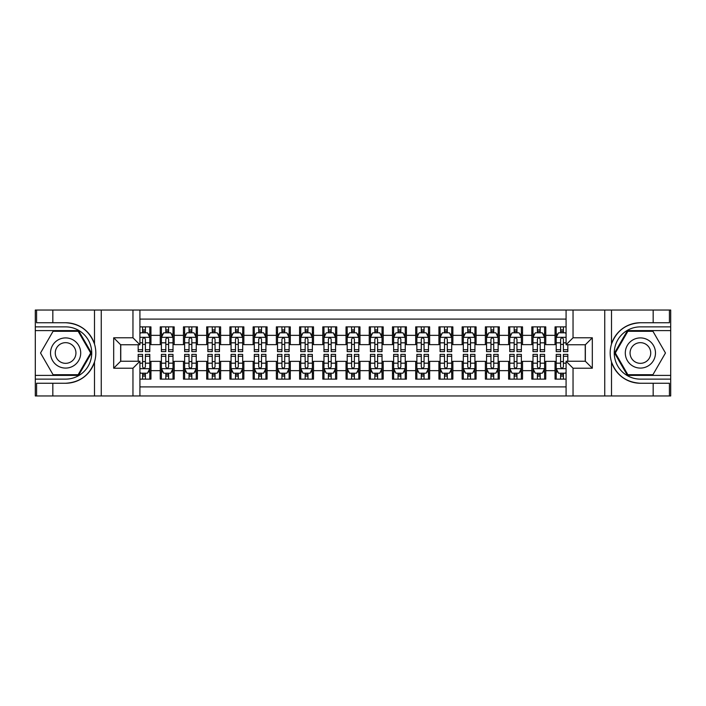 <?xml version="1.0" encoding="UTF-8"?>
<svg xmlns="http://www.w3.org/2000/svg" width="706" height="706" viewBox="0 0 706 706"><rect width="100%" height="100%" fill="white"/><g stroke="black" fill="none" stroke-linecap="round" stroke-linejoin="round"><path stroke-width="1.06" d="M139.92 395.96L566.08 395.96L566.08 361.243L585.353 361.243L585.353 344.757L566.08 344.757L566.08 310.04L139.92 310.04L139.92 344.757L120.647 344.757L120.647 361.243L139.92 361.243L139.92 395.96L52.835 395.96L52.835 383.252L65.605 383.252C79.822 382.387 89.45 375.301 94.489 361.984C96.263 356 96.263 350.008 94.489 344.016C89.45 330.699 79.822 323.613 65.605 322.748L52.835 322.748L52.835 310.04L35.3 310.04L35.3 375.407L78.542 375.407L91.489 353L78.542 330.593L35.3 330.593M566.08 326.869L555.048 326.869L555.048 335.35L545.756 335.35L545.756 344.643L555.048 344.643L555.048 335.35M545.756 335.35L545.756 326.869L531.821 326.869L531.821 335.35L522.537 335.35L522.537 344.643L531.821 344.643L531.821 335.35M522.537 335.35L522.537 326.869L508.602 326.869L508.602 335.35L499.31 335.35L499.31 344.643L508.602 344.643L508.602 335.35M499.31 335.35L499.31 326.869L485.375 326.869L485.375 335.35L476.082 335.35L476.082 344.643L485.375 344.643L485.375 335.35M476.082 335.35L476.082 326.869L462.148 326.869L462.148 335.35L452.864 335.35L452.864 344.643L462.148 344.643L462.148 335.35M452.864 335.35L452.864 326.869L438.929 326.869L438.929 335.35L429.636 335.35L429.636 344.643L438.929 344.643L438.929 335.35M429.636 335.35L429.636 326.869L415.702 326.869L415.702 335.35L406.418 335.35L406.418 344.643L415.702 344.643L415.702 335.35M406.418 335.35L406.418 326.869L392.483 326.869L392.483 335.35L383.19 335.35L383.19 344.643L392.483 344.643L392.483 335.35M383.19 335.35L383.19 326.869L369.256 326.869L369.256 335.35L359.963 335.35L359.963 344.643L369.256 344.643L369.256 335.35M359.963 335.35L359.963 326.869L346.037 326.869L346.037 335.35L336.744 335.35L336.744 344.643L346.037 344.643L346.037 335.35M336.744 335.35L336.744 326.869L322.81 326.869L322.81 335.35L313.517 335.35L313.517 344.643L322.81 344.643L322.81 335.35M313.517 335.35L313.517 326.869L299.582 326.869L299.582 335.35L290.298 335.35L290.298 344.643L299.582 344.643L299.582 335.35M290.298 335.35L290.298 326.869L276.364 326.869L276.364 335.35L267.071 335.35L267.071 344.643L276.364 344.643L276.364 335.35M267.071 335.35L267.071 326.869L253.136 326.869L253.136 335.35L243.852 335.35L243.852 344.643L253.136 344.643L253.136 335.35M243.852 335.35L243.852 326.869L229.918 326.869L229.918 335.35L220.625 335.35L220.625 344.643L229.918 344.643L229.918 335.35M220.625 335.35L220.625 326.869L206.69 326.869L206.69 335.35L197.398 335.35L197.398 344.643L206.69 344.643L206.69 335.35M197.398 335.35L197.398 326.869L183.463 326.869L183.463 335.35L174.179 335.35L174.179 344.643L183.463 344.643L183.463 335.35M174.179 335.35L174.179 326.869L160.244 326.869L160.244 344.643L150.952 344.643L150.952 326.869L139.92 326.869M139.92 379.131L150.952 379.131L150.952 361.357L160.244 361.357L160.244 379.131L174.179 379.131L174.179 361.357L183.463 361.357L183.463 370.65L174.179 370.65M183.463 370.65L183.463 379.131L197.398 379.131L197.398 361.357L206.69 361.357L206.69 370.65L197.398 370.65M206.69 370.65L206.69 379.131L220.625 379.131L220.625 361.357L229.918 361.357L229.918 370.65L220.625 370.65M229.918 370.65L229.918 379.131L243.852 379.131L243.852 361.357L253.136 361.357L253.136 370.65L243.852 370.65M253.136 370.65L253.136 379.131L267.071 379.131L267.071 361.357L276.364 361.357L276.364 370.65L267.071 370.65M276.364 370.65L276.364 379.131L290.298 379.131L290.298 361.357L299.582 361.357L299.582 370.65L290.298 370.65M299.582 370.65L299.582 379.131L313.517 379.131L313.517 361.357L322.81 361.357L322.81 370.65L313.517 370.65M322.81 370.65L322.81 379.131L336.744 379.131L336.744 361.357L346.037 361.357L346.037 370.65L336.744 370.65M346.037 370.65L346.037 379.131L359.963 379.131L359.963 361.357L369.256 361.357L369.256 370.65L359.963 370.65M369.256 370.65L369.256 379.131L383.19 379.131L383.19 361.357L392.483 361.357L392.483 370.65L383.19 370.65M392.483 370.65L392.483 379.131L406.418 379.131L406.418 361.357L415.702 361.357L415.702 370.65L406.418 370.65M415.702 370.65L415.702 379.131L429.636 379.131L429.636 361.357L438.929 361.357L438.929 370.65L429.636 370.65M438.929 370.65L438.929 379.131L452.864 379.131L452.864 361.357L462.148 361.357L462.148 370.65L452.864 370.65M462.148 370.65L462.148 379.131L476.082 379.131L476.082 361.357L485.375 361.357L485.375 370.65L476.082 370.65M485.375 370.65L485.375 379.131L499.31 379.131L499.31 361.357L508.602 361.357L508.602 370.65L499.31 370.65M508.602 370.65L508.602 379.131L522.537 379.131L522.537 361.357L531.821 361.357L531.821 370.65L522.537 370.65M531.821 370.65L531.821 379.131L545.756 379.131L545.756 361.357L555.048 361.357L555.048 370.65L545.756 370.65M566.08 319.094L139.92 319.094M139.92 386.906L566.08 386.906M555.048 370.65L555.048 379.131L566.08 379.131M120.761 344.757L120.761 361.243M585.239 361.243L585.239 344.757M142.594 332.676L145.383 332.676M149.796 332.676L150.952 332.676M142.594 344.404L145.383 344.404M149.796 344.404L150.952 344.404M142.594 361.596L145.383 361.596M149.796 361.596L150.952 361.596M142.594 373.324L145.383 373.324M149.796 373.324L150.952 373.324M160.244 344.404L161.4 344.404M165.813 344.404L168.602 344.404M173.014 344.404L174.179 344.404M160.244 332.676L161.4 332.676M165.813 332.676L168.602 332.676M173.014 332.676L174.179 332.676M160.244 361.596L161.4 361.596M165.813 361.596L168.602 361.596M173.014 361.596L174.179 361.596M160.244 373.324L161.4 373.324M165.813 373.324L168.602 373.324M173.014 373.324L174.179 373.324M183.463 361.596L184.628 361.596M189.04 361.596L191.829 361.596M196.242 361.596L197.398 361.596M183.463 373.324L184.628 373.324M189.04 373.324L191.829 373.324M196.242 373.324L197.398 373.324M183.463 332.676L184.628 332.676M189.04 332.676L191.829 332.676M196.242 332.676L197.398 332.676M183.463 344.404L184.628 344.404M189.04 344.404L191.829 344.404M196.242 344.404L197.398 344.404M206.69 361.596L207.855 361.596M212.268 361.596L215.048 361.596M219.46 361.596L220.625 361.596M206.69 373.324L207.855 373.324M212.268 373.324L215.048 373.324M219.46 373.324L220.625 373.324M206.69 332.676L207.855 332.676M212.268 332.676L215.048 332.676M219.46 332.676L220.625 332.676M206.69 344.404L207.855 344.404M212.268 344.404L215.048 344.404M219.46 344.404L220.625 344.404M229.918 361.596L231.074 361.596M235.486 361.596L238.275 361.596M242.688 361.596L243.852 361.596M229.918 373.324L231.074 373.324M235.486 373.324L238.275 373.324M242.688 373.324L243.852 373.324M229.918 332.676L231.074 332.676M235.486 332.676L238.275 332.676M242.688 332.676L243.852 332.676M229.918 344.404L231.074 344.404M235.486 344.404L238.275 344.404M242.688 344.404L243.852 344.404M253.136 361.596L254.301 361.596M258.714 361.596L261.502 361.596M265.915 361.596L267.071 361.596M253.136 373.324L254.301 373.324M258.714 373.324L261.502 373.324M265.915 373.324L267.071 373.324M253.136 332.676L254.301 332.676M258.714 332.676L261.502 332.676M265.915 332.676L267.071 332.676M253.136 344.404L254.301 344.404M258.714 344.404L261.502 344.404M265.915 344.404L267.071 344.404M276.364 361.596L277.52 361.596M281.932 361.596L284.721 361.596M289.133 361.596L290.298 361.596M276.364 373.324L277.52 373.324M281.932 373.324L284.721 373.324M289.133 373.324L290.298 373.324M276.364 332.676L277.52 332.676M281.932 332.676L284.721 332.676M289.133 332.676L290.298 332.676M276.364 344.404L277.52 344.404M281.932 344.404L284.721 344.404M289.133 344.404L290.298 344.404M299.582 361.596L300.747 361.596M305.16 361.596L307.948 361.596M312.361 361.596L313.517 361.596M299.582 373.324L300.747 373.324M305.16 373.324L307.948 373.324M312.361 373.324L313.517 373.324M299.582 332.676L300.747 332.676M305.16 332.676L307.948 332.676M312.361 332.676L313.517 332.676M299.582 344.404L300.747 344.404M305.16 344.404L307.948 344.404M312.361 344.404L313.517 344.404M322.81 361.596L323.975 361.596M328.387 361.596L331.167 361.596M335.579 361.596L336.744 361.596M322.81 373.324L323.975 373.324M328.387 373.324L331.167 373.324M335.579 373.324L336.744 373.324M322.81 332.676L323.975 332.676M328.387 332.676L331.167 332.676M335.579 332.676L336.744 332.676M322.81 344.404L323.975 344.404M328.387 344.404L331.167 344.404M335.579 344.404L336.744 344.404M346.037 361.596L347.193 361.596M351.606 361.596L354.394 361.596M358.807 361.596L359.963 361.596M346.037 373.324L347.193 373.324M351.606 373.324L354.394 373.324M358.807 373.324L359.963 373.324M346.037 332.676L347.193 332.676M351.606 332.676L354.394 332.676M358.807 332.676L359.963 332.676M346.037 344.404L347.193 344.404M351.606 344.404L354.394 344.404M358.807 344.404L359.963 344.404M369.256 361.596L370.421 361.596M374.833 361.596L377.613 361.596M382.025 361.596L383.19 361.596M369.256 373.324L370.421 373.324M374.833 373.324L377.613 373.324M382.025 373.324L383.19 373.324M369.256 332.676L370.421 332.676M374.833 332.676L377.613 332.676M382.025 332.676L383.19 332.676M369.256 344.404L370.421 344.404M374.833 344.404L377.613 344.404M382.025 344.404L383.19 344.404M392.483 361.596L393.639 361.596M398.052 361.596L400.84 361.596M405.253 361.596L406.418 361.596M392.483 373.324L393.639 373.324M398.052 373.324L400.84 373.324M405.253 373.324L406.418 373.324M392.483 332.676L393.639 332.676M398.052 332.676L400.84 332.676M405.253 332.676L406.418 332.676M392.483 344.404L393.639 344.404M398.052 344.404L400.84 344.404M405.253 344.404L406.418 344.404M415.702 361.596L416.867 361.596M421.279 361.596L424.068 361.596M428.48 361.596L429.636 361.596M415.702 373.324L416.867 373.324M421.279 373.324L424.068 373.324M428.48 373.324L429.636 373.324M415.702 332.676L416.867 332.676M421.279 332.676L424.068 332.676M428.48 332.676L429.636 332.676M415.702 344.404L416.867 344.404M421.279 344.404L424.068 344.404M428.48 344.404L429.636 344.404M438.929 361.596L440.085 361.596M444.498 361.596L447.286 361.596M451.699 361.596L452.864 361.596M438.929 373.324L440.085 373.324M444.498 373.324L447.286 373.324M451.699 373.324L452.864 373.324M438.929 332.676L440.085 332.676M444.498 332.676L447.286 332.676M451.699 332.676L452.864 332.676M438.929 344.404L440.085 344.404M444.498 344.404L447.286 344.404M451.699 344.404L452.864 344.404M462.148 361.596L463.312 361.596M467.725 361.596L470.514 361.596M474.926 361.596L476.082 361.596M462.148 373.324L463.312 373.324M467.725 373.324L470.514 373.324M474.926 373.324L476.082 373.324M462.148 332.676L463.312 332.676M467.725 332.676L470.514 332.676M474.926 332.676L476.082 332.676M462.148 344.404L463.312 344.404M467.725 344.404L470.514 344.404M474.926 344.404L476.082 344.404M485.375 361.596L486.54 361.596M490.952 361.596L493.732 361.596M498.145 361.596L499.31 361.596M485.375 373.324L486.54 373.324M490.952 373.324L493.732 373.324M498.145 373.324L499.31 373.324M485.375 332.676L486.54 332.676M490.952 332.676L493.732 332.676M498.145 332.676L499.31 332.676M485.375 344.404L486.54 344.404M490.952 344.404L493.732 344.404M498.145 344.404L499.31 344.404M508.602 361.596L509.758 361.596M514.171 361.596L516.96 361.596M521.372 361.596L522.537 361.596M508.602 373.324L509.758 373.324M514.171 373.324L516.96 373.324M521.372 373.324L522.537 373.324M508.602 332.676L509.758 332.676M514.171 332.676L516.96 332.676M521.372 332.676L522.537 332.676M508.602 344.404L509.758 344.404M514.171 344.404L516.96 344.404M521.372 344.404L522.537 344.404M531.821 361.596L532.986 361.596M537.398 361.596L540.187 361.596M544.6 361.596L545.756 361.596M531.821 373.324L532.986 373.324M537.398 373.324L540.187 373.324M544.6 373.324L545.756 373.324M531.821 332.676L532.986 332.676M537.398 332.676L540.187 332.676M544.6 332.676L545.756 332.676M531.821 344.404L532.986 344.404M537.398 344.404L540.187 344.404M544.6 344.404L545.756 344.404M555.048 361.596L556.204 361.596M560.617 361.596L563.406 361.596M555.048 373.324L556.204 373.324M560.617 373.324L563.406 373.324M555.048 332.676L556.204 332.676M560.617 332.676L563.406 332.676M555.048 344.404L556.204 344.404M560.617 344.404L563.406 344.404M145.383 329.896L142.594 329.896M138.182 349.717L138.182 351.606L142.594 351.606L142.594 349.717L138.182 349.717L138.182 344.757M148.11 334.07L149.796 334.07L149.796 351.606L145.383 351.606L145.383 339.18C144.456 337.389 143.521 337.389 142.594 339.18L142.594 349.717M149.796 334.07L149.796 326.869M149.796 337.442L147.475 332.8L140.503 332.8L139.92 333.956M142.594 332.8L142.594 326.869M145.383 326.869L145.383 332.8M142.594 376.104L145.383 376.104M139.92 372.044L140.503 373.2L147.475 373.2L149.796 368.558L149.796 354.394L145.383 354.394L145.383 356.283L149.796 356.283M149.796 368.558L149.796 379.131M138.182 361.243L138.182 354.394L142.594 354.394L142.594 366.82C143.521 368.611 144.448 368.611 145.383 366.82L145.383 356.283M145.383 373.2L145.383 379.131M142.594 379.131L142.594 373.2M73.15 339.93A15.1 15.1 0 0 0 52.535 345.455A15.1 15.1 0 0 0 58.06 366.07A15.1 15.1 0 0 0 78.684 360.545A15.1 15.1 0 0 0 73.15 339.93M70.776 344.051A10.334 10.334 0 0 0 56.657 347.829A10.334 10.334 0 0 0 60.442 361.949A10.334 10.334 0 0 0 74.554 358.171A10.334 10.334 0 0 0 70.776 344.051M78.145 374.718L53.074 374.718L40.533 353L53.074 331.282L78.145 331.282L90.677 353L78.145 374.718M647.94 339.93A15.1 15.1 0 0 0 627.316 345.455A15.1 15.1 0 0 0 632.85 366.07A15.1 15.1 0 0 0 653.465 360.545A15.1 15.1 0 0 0 647.94 339.93M645.558 344.051A10.334 10.334 0 0 0 631.446 347.829A10.334 10.334 0 0 0 635.223 361.949A10.334 10.334 0 0 0 649.343 358.171A10.334 10.334 0 0 0 645.558 344.051M652.926 374.718L627.855 374.718L615.323 353L627.855 331.282L652.926 331.282L665.467 353L652.926 374.718M132.957 395.96L132.957 368.214L113.684 368.214L113.684 337.786L132.957 337.786L132.957 310.04L101.258 310.04L101.258 395.96M65.605 322.748A30.252 30.252 0 0 1 94.489 344.016L94.489 310.04L52.835 310.04M52.835 395.96L35.3 395.96L35.3 375.407M35.3 379.131L65.605 379.131A26.131 26.131 0 0 0 91.736 353A26.131 26.131 0 0 0 65.605 326.869L35.3 326.869M65.605 383.252A30.252 30.252 0 0 0 94.489 361.984L94.489 395.96M94.489 310.04L101.258 310.04M132.957 310.04L139.92 310.04M52.835 383.252L36.58 383.252L36.58 395.96M52.835 322.748L36.58 322.748L36.58 310.04M132.957 368.214L139.92 361.243M113.684 368.214L120.647 361.243M113.684 337.786L120.647 344.757M132.957 337.786L139.92 344.757M566.08 310.04L653.165 310.04L653.165 322.748L640.395 322.748C626.178 323.613 616.55 330.699 611.511 344.016C609.737 350 609.737 355.992 611.511 361.984C616.55 375.301 626.178 382.387 640.395 383.252L653.165 383.252L653.165 395.96L670.7 395.96L670.7 330.593L627.457 330.593L614.511 353L627.457 375.407L670.7 375.407M573.043 310.04L573.043 337.786L592.316 337.786L592.316 368.214L573.043 368.214L573.043 395.96L604.742 395.96L604.742 310.04M640.395 383.252A30.252 30.252 0 0 1 611.511 361.984L611.511 395.96L653.165 395.96M653.165 310.04L670.7 310.04L670.7 330.593M670.7 326.869L640.395 326.869A26.131 26.131 0 0 0 614.264 353A26.131 26.131 0 0 0 640.395 379.131L670.7 379.131M640.395 322.748A30.252 30.252 0 0 0 611.511 344.016L611.511 310.04M611.511 395.96L604.742 395.96M573.043 395.96L566.08 395.96M653.165 322.748L669.42 322.748L669.42 310.04M653.165 383.252L669.42 383.252L669.42 395.96M573.043 337.786L566.08 344.757M592.316 337.786L585.353 344.757M592.316 368.214L585.353 361.243M573.043 368.214L566.08 361.243M168.602 329.896L165.813 329.896M173.014 349.717L168.602 349.717L168.602 351.606L173.014 351.606L173.014 337.442L170.693 332.8L163.73 332.8L161.4 337.442L161.4 351.606L165.813 351.606L165.813 349.717L161.4 349.717M161.4 337.442L161.4 326.869M173.014 337.442L173.014 326.869M165.813 332.8L165.813 326.869M168.602 326.869L168.602 332.8M168.602 349.717L168.602 339.18C167.675 337.389 166.748 337.389 165.813 339.18L165.813 349.717M191.829 329.896L189.04 329.896M196.242 349.717L191.829 349.717L191.829 351.606L196.242 351.606L196.242 337.442L193.921 332.8L186.949 332.8L184.628 337.442L184.628 351.606L189.04 351.606L189.04 349.717L184.628 349.717M184.628 337.442L184.628 326.869M196.242 337.442L196.242 326.869M189.04 332.8L189.04 326.869M191.829 326.869L191.829 332.8M191.829 349.717L191.829 339.18C190.902 337.389 189.967 337.389 189.04 339.18L189.04 349.717M215.048 329.896L212.268 329.896M219.46 349.717L215.048 349.717L215.048 351.606L219.46 351.606L219.46 337.442L217.139 332.8L210.176 332.8L207.855 337.442L207.855 351.606L212.268 351.606L212.268 349.717L207.855 349.717M207.855 337.442L207.855 326.869M219.46 337.442L219.46 326.869M212.268 332.8L212.268 326.869M215.048 326.869L215.048 332.8M215.048 349.717L215.048 339.18C214.121 337.389 213.194 337.389 212.268 339.18L212.268 349.717M238.275 329.896L235.486 329.896M242.688 349.717L238.275 349.717L238.275 351.606L242.688 351.606L242.688 337.442L240.367 332.8L233.395 332.8L231.074 337.442L231.074 351.606L235.486 351.606L235.486 349.717L231.074 349.717M231.074 337.442L231.074 326.869M242.688 337.442L242.688 326.869M235.486 332.8L235.486 326.869M238.275 326.869L238.275 332.8M238.275 349.717L238.275 339.18C237.348 337.389 236.422 337.389 235.486 339.18L235.486 349.717M165.813 376.104L168.602 376.104M161.4 356.283L165.813 356.283L165.813 354.394L161.4 354.394L161.4 368.558L163.73 373.2L170.693 373.2L173.014 368.558L173.014 354.394L168.602 354.394L168.602 356.283L173.014 356.283M173.014 368.558L173.014 379.131M161.4 368.558L161.4 379.131M168.602 373.2L168.602 379.131M165.813 379.131L165.813 373.2M165.813 356.283L165.813 366.82C166.748 368.611 167.675 368.611 168.602 366.82L168.602 356.283M189.04 376.104L191.829 376.104M184.628 356.283L189.04 356.283L189.04 354.394L184.628 354.394L184.628 368.558L186.949 373.2L193.921 373.2L196.242 368.558L196.242 354.394L191.829 354.394L191.829 356.283L196.242 356.283M196.242 368.558L196.242 379.131M184.628 368.558L184.628 379.131M191.829 373.2L191.829 379.131M189.04 379.131L189.04 373.2M189.04 356.283L189.04 366.82C189.967 368.611 190.894 368.611 191.829 366.82L191.829 356.283M212.268 376.104L215.048 376.104M207.855 356.283L212.268 356.283L212.268 354.394L207.855 354.394L207.855 368.558L210.176 373.2L217.139 373.2L219.46 368.558L219.46 354.394L215.048 354.394L215.048 356.283L219.46 356.283M219.46 368.558L219.46 379.131M207.855 368.558L207.855 379.131M215.048 373.2L215.048 379.131M212.268 379.131L212.268 373.2M212.268 356.283L212.268 366.82C213.194 368.611 214.121 368.611 215.048 366.82L215.048 356.283M235.486 376.104L238.275 376.104M231.074 356.283L235.486 356.283L235.486 354.394L231.074 354.394L231.074 368.558L233.395 373.2L240.367 373.2L242.688 368.558L242.688 354.394L238.275 354.394L238.275 356.283L242.688 356.283M242.688 368.558L242.688 379.131M231.074 368.558L231.074 379.131M238.275 373.2L238.275 379.131M235.486 379.131L235.486 373.2M235.486 356.283L235.486 366.82C236.413 368.611 237.348 368.611 238.275 366.82L238.275 356.283M261.502 329.896L258.714 329.896M265.915 349.717L261.502 349.717L261.502 351.606L265.915 351.606L265.915 337.442L263.585 332.8L256.622 332.8L254.301 337.442L254.301 351.606L258.714 351.606L258.714 349.717L254.301 349.717M254.301 337.442L254.301 326.869M265.915 337.442L265.915 326.869M258.714 332.8L258.714 326.869M261.502 326.869L261.502 332.8M261.502 349.717L261.502 339.18C260.567 337.389 259.64 337.389 258.714 339.18L258.714 349.717M258.714 376.104L261.502 376.104M254.301 356.283L258.714 356.283L258.714 354.394L254.301 354.394L254.301 368.558L256.622 373.2L263.585 373.2L265.915 368.558L265.915 354.394L261.502 354.394L261.502 356.283L265.915 356.283M265.915 368.558L265.915 379.131M254.301 368.558L254.301 379.131M261.502 373.2L261.502 379.131M258.714 379.131L258.714 373.2M258.714 356.283L258.714 366.82C259.64 368.611 260.567 368.611 261.502 366.82L261.502 356.283M284.721 329.896L281.932 329.896M289.133 349.717L284.721 349.717L284.721 351.606L289.133 351.606L289.133 337.442L286.812 332.8L279.85 332.8L277.52 337.442L277.52 351.606L281.932 351.606L281.932 349.717L277.52 349.717M277.52 337.442L277.52 326.869M289.133 337.442L289.133 326.869M281.932 332.8L281.932 326.869M284.721 326.869L284.721 332.8M284.721 349.717L284.721 339.18C283.794 337.389 282.868 337.389 281.932 339.18L281.932 349.717M281.932 376.104L284.721 376.104M277.52 356.283L281.932 356.283L281.932 354.394L277.52 354.394L277.52 368.558L279.85 373.2L286.812 373.2L289.133 368.558L289.133 354.394L284.721 354.394L284.721 356.283L289.133 356.283M289.133 368.558L289.133 379.131M277.52 368.558L277.52 379.131M284.721 373.2L284.721 379.131M281.932 379.131L281.932 373.2M281.932 356.283L281.932 366.82C282.859 368.611 283.794 368.611 284.721 366.82L284.721 356.283M307.948 329.896L305.16 329.896M312.361 349.717L307.948 349.717L307.948 351.606L312.361 351.606L312.361 337.442L310.04 332.8L303.068 332.8L300.747 337.442L300.747 351.606L305.16 351.606L305.16 349.717L300.747 349.717M300.747 337.442L300.747 326.869M312.361 337.442L312.361 326.869M305.16 332.8L305.16 326.869M307.948 326.869L307.948 332.8M307.948 349.717L307.948 339.18C307.022 337.389 306.086 337.389 305.16 339.18L305.16 349.717M305.16 376.104L307.948 376.104M300.747 356.283L305.16 356.283L305.16 354.394L300.747 354.394L300.747 368.558L303.068 373.2L310.04 373.2L312.361 368.558L312.361 354.394L307.948 354.394L307.948 356.283L312.361 356.283M312.361 368.558L312.361 379.131M300.747 368.558L300.747 379.131M307.948 373.2L307.948 379.131M305.16 379.131L305.16 373.2M305.16 356.283L305.16 366.82C306.086 368.611 307.013 368.611 307.948 366.82L307.948 356.283M331.167 329.896L328.387 329.896M335.579 349.717L331.167 349.717L331.167 351.606L335.579 351.606L335.579 337.442L333.258 332.8L326.296 332.8L323.975 337.442L323.975 351.606L328.387 351.606L328.387 349.717L323.975 349.717M323.975 337.442L323.975 326.869M335.579 337.442L335.579 326.869M328.387 332.8L328.387 326.869M331.167 326.869L331.167 332.8M331.167 349.717L331.167 339.18C330.24 337.389 329.314 337.389 328.387 339.18L328.387 349.717M328.387 376.104L331.167 376.104M323.975 356.283L328.387 356.283L328.387 354.394L323.975 354.394L323.975 368.558L326.296 373.2L333.258 373.2L335.579 368.558L335.579 354.394L331.167 354.394L331.167 356.283L335.579 356.283M335.579 368.558L335.579 379.131M323.975 368.558L323.975 379.131M331.167 373.2L331.167 379.131M328.387 379.131L328.387 373.2M328.387 356.283L328.387 366.82C329.314 368.611 330.24 368.611 331.167 366.82L331.167 356.283M354.394 329.896L351.606 329.896M358.807 349.717L354.394 349.717L354.394 351.606L358.807 351.606L358.807 337.442L356.486 332.8L349.514 332.8L347.193 337.442L347.193 351.606L351.606 351.606L351.606 349.717L347.193 349.717M347.193 337.442L347.193 326.869M358.807 337.442L358.807 326.869M351.606 332.8L351.606 326.869M354.394 326.869L354.394 332.8M354.394 349.717L354.394 339.18C353.468 337.389 352.541 337.389 351.606 339.18L351.606 349.717M351.606 376.104L354.394 376.104M347.193 356.283L351.606 356.283L351.606 354.394L347.193 354.394L347.193 368.558L349.514 373.2L356.486 373.2L358.807 368.558L358.807 354.394L354.394 354.394L354.394 356.283L358.807 356.283M358.807 368.558L358.807 379.131M347.193 368.558L347.193 379.131M354.394 373.2L354.394 379.131M351.606 379.131L351.606 373.2M351.606 356.283L351.606 366.82C352.532 368.611 353.459 368.611 354.394 366.82L354.394 356.283M377.613 329.896L374.833 329.896M382.025 349.717L377.613 349.717L377.613 351.606L382.025 351.606L382.025 337.442L379.704 332.8L372.742 332.8L370.421 337.442L370.421 351.606L374.833 351.606L374.833 349.717L370.421 349.717M370.421 337.442L370.421 326.869M382.025 337.442L382.025 326.869M374.833 332.8L374.833 326.869M377.613 326.869L377.613 332.8M377.613 349.717L377.613 339.18C376.686 337.389 375.76 337.389 374.833 339.18L374.833 349.717M374.833 376.104L377.613 376.104M370.421 356.283L374.833 356.283L374.833 354.394L370.421 354.394L370.421 368.558L372.742 373.2L379.704 373.2L382.025 368.558L382.025 354.394L377.613 354.394L377.613 356.283L382.025 356.283M382.025 368.558L382.025 379.131M370.421 368.558L370.421 379.131M377.613 373.2L377.613 379.131M374.833 379.131L374.833 373.2M374.833 356.283L374.833 366.82C375.76 368.611 376.686 368.611 377.613 366.82L377.613 356.283M400.84 329.896L398.052 329.896M405.253 349.717L400.84 349.717L400.84 351.606L405.253 351.606L405.253 337.442L402.932 332.8L395.96 332.8L393.639 337.442L393.639 351.606L398.052 351.606L398.052 349.717L393.639 349.717M393.639 337.442L393.639 326.869M405.253 337.442L405.253 326.869M398.052 332.8L398.052 326.869M400.84 326.869L400.84 332.8M400.84 349.717L400.84 339.18C399.914 337.389 398.987 337.389 398.052 339.18L398.052 349.717M398.052 376.104L400.84 376.104M393.639 356.283L398.052 356.283L398.052 354.394L393.639 354.394L393.639 368.558L395.96 373.2L402.932 373.2L405.253 368.558L405.253 354.394L400.84 354.394L400.84 356.283L405.253 356.283M405.253 368.558L405.253 379.131M393.639 368.558L393.639 379.131M400.84 373.2L400.84 379.131M398.052 379.131L398.052 373.2M398.052 356.283L398.052 366.82C398.978 368.611 399.914 368.611 400.84 366.82L400.84 356.283M424.068 329.896L421.279 329.896M428.48 349.717L424.068 349.717L424.068 351.606L428.48 351.606L428.48 337.442L426.15 332.8L419.188 332.8L416.867 337.442L416.867 351.606L421.279 351.606L421.279 349.717L416.867 349.717M416.867 337.442L416.867 326.869M428.48 337.442L428.48 326.869M421.279 332.8L421.279 326.869M424.068 326.869L424.068 332.8M424.068 349.717L424.068 339.18C423.141 337.389 422.206 337.389 421.279 339.18L421.279 349.717M421.279 376.104L424.068 376.104M416.867 356.283L421.279 356.283L421.279 354.394L416.867 354.394L416.867 368.558L419.188 373.2L426.15 373.2L428.48 368.558L428.48 354.394L424.068 354.394L424.068 356.283L428.48 356.283M428.48 368.558L428.48 379.131M416.867 368.558L416.867 379.131M424.068 373.2L424.068 379.131M421.279 379.131L421.279 373.2M421.279 356.283L421.279 366.82C422.206 368.611 423.132 368.611 424.068 366.82L424.068 356.283M447.286 329.896L444.498 329.896M451.699 349.717L447.286 349.717L447.286 351.606L451.699 351.606L451.699 337.442L449.378 332.8L442.415 332.8L440.085 337.442L440.085 351.606L444.498 351.606L444.498 349.717L440.085 349.717M440.085 337.442L440.085 326.869M451.699 337.442L451.699 326.869M444.498 332.8L444.498 326.869M447.286 326.869L447.286 332.8M447.286 349.717L447.286 339.18C446.36 337.389 445.433 337.389 444.498 339.18L444.498 349.717M444.498 376.104L447.286 376.104M440.085 356.283L444.498 356.283L444.498 354.394L440.085 354.394L440.085 368.558L442.415 373.2L449.378 373.2L451.699 368.558L451.699 354.394L447.286 354.394L447.286 356.283L451.699 356.283M451.699 368.558L451.699 379.131M440.085 368.558L440.085 379.131M447.286 373.2L447.286 379.131M444.498 379.131L444.498 373.2M444.498 356.283L444.498 366.82C445.433 368.611 446.36 368.611 447.286 366.82L447.286 356.283M470.514 329.896L467.725 329.896M474.926 349.717L470.514 349.717L470.514 351.606L474.926 351.606L474.926 337.442L472.605 332.8L465.633 332.8L463.312 337.442L463.312 351.606L467.725 351.606L467.725 349.717L463.312 349.717M463.312 337.442L463.312 326.869M474.926 337.442L474.926 326.869M467.725 332.8L467.725 326.869M470.514 326.869L470.514 332.8M470.514 349.717L470.514 339.18C469.587 337.389 468.652 337.389 467.725 339.18L467.725 349.717M467.725 376.104L470.514 376.104M463.312 356.283L467.725 356.283L467.725 354.394L463.312 354.394L463.312 368.558L465.633 373.2L472.605 373.2L474.926 368.558L474.926 354.394L470.514 354.394L470.514 356.283L474.926 356.283M474.926 368.558L474.926 379.131M463.312 368.558L463.312 379.131M470.514 373.2L470.514 379.131M467.725 379.131L467.725 373.2M467.725 356.283L467.725 366.82C468.652 368.611 469.578 368.611 470.514 366.82L470.514 356.283M493.732 329.896L490.952 329.896M498.145 349.717L493.732 349.717L493.732 351.606L498.145 351.606L498.145 337.442L495.824 332.8L488.861 332.8L486.54 337.442L486.54 351.606L490.952 351.606L490.952 349.717L486.54 349.717M486.54 337.442L486.54 326.869M498.145 337.442L498.145 326.869M490.952 332.8L490.952 326.869M493.732 326.869L493.732 332.8M493.732 349.717L493.732 339.18C492.806 337.389 491.879 337.389 490.952 339.18L490.952 349.717M490.952 376.104L493.732 376.104M486.54 356.283L490.952 356.283L490.952 354.394L486.54 354.394L486.54 368.558L488.861 373.2L495.824 373.2L498.145 368.558L498.145 354.394L493.732 354.394L493.732 356.283L498.145 356.283M498.145 368.558L498.145 379.131M486.54 368.558L486.54 379.131M493.732 373.2L493.732 379.131M490.952 379.131L490.952 373.2M490.952 356.283L490.952 366.82C491.879 368.611 492.806 368.611 493.732 366.82L493.732 356.283M516.96 329.896L514.171 329.896M521.372 349.717L516.96 349.717L516.96 351.606L521.372 351.606L521.372 337.442L519.051 332.8L512.079 332.8L509.758 337.442L509.758 351.606L514.171 351.606L514.171 349.717L509.758 349.717M509.758 337.442L509.758 326.869M521.372 337.442L521.372 326.869M514.171 332.8L514.171 326.869M516.96 326.869L516.96 332.8M516.96 349.717L516.96 339.18C516.033 337.389 515.106 337.389 514.171 339.18L514.171 349.717M514.171 376.104L516.96 376.104M509.758 356.283L514.171 356.283L514.171 354.394L509.758 354.394L509.758 368.558L512.079 373.2L519.051 373.2L521.372 368.558L521.372 354.394L516.96 354.394L516.96 356.283L521.372 356.283M521.372 368.558L521.372 379.131M509.758 368.558L509.758 379.131M516.96 373.2L516.96 379.131M514.171 379.131L514.171 373.2M514.171 356.283L514.171 366.82C515.098 368.611 516.033 368.611 516.96 366.82L516.96 356.283M540.187 329.896L537.398 329.896M544.6 349.717L540.187 349.717L540.187 351.606L544.6 351.606L544.6 337.442L542.27 332.8L535.307 332.8L532.986 337.442L532.986 351.606L537.398 351.606L537.398 349.717L532.986 349.717M532.986 337.442L532.986 326.869M544.6 337.442L544.6 326.869M537.398 332.8L537.398 326.869M540.187 326.869L540.187 332.8M540.187 349.717L540.187 339.18C539.252 337.389 538.325 337.389 537.398 339.18L537.398 349.717M537.398 376.104L540.187 376.104M532.986 356.283L537.398 356.283L537.398 354.394L532.986 354.394L532.986 368.558L535.307 373.2L542.27 373.2L544.6 368.558L544.6 354.394L540.187 354.394L540.187 356.283L544.6 356.283M544.6 368.558L544.6 379.131M532.986 368.558L532.986 379.131M540.187 373.2L540.187 379.131M537.398 379.131L537.398 373.2M537.398 356.283L537.398 366.82C538.325 368.611 539.252 368.611 540.187 366.82L540.187 356.283M563.406 329.896L560.617 329.896M566.08 333.956L565.497 332.8L558.525 332.8L556.204 337.442L556.204 351.606L560.617 351.606L560.617 349.717L556.204 349.717M556.204 337.442L556.204 326.869M567.818 344.757L567.818 351.606L563.406 351.606L563.406 339.18C562.479 337.389 561.552 337.389 560.617 339.18L560.617 349.717M560.617 332.8L560.617 326.869M563.406 326.869L563.406 332.8M560.617 376.104L563.406 376.104M567.818 356.283L567.818 354.394L563.406 354.394L563.406 356.283L567.818 356.283L567.818 361.243M557.89 371.93L556.204 371.93L556.204 354.394L560.617 354.394L560.617 366.82C561.544 368.611 562.479 368.611 563.406 366.82L563.406 356.283M556.204 371.93L556.204 379.131M556.204 368.558L558.525 373.2L565.497 373.2L566.08 372.044M563.406 373.2L563.406 379.131M560.617 379.131L560.617 373.2M160.244 370.65L150.952 370.65M160.244 335.35L150.952 335.35M149.734 337.327L139.92 337.327M149.796 349.717L145.383 349.717M142.594 342.825L139.92 342.825M149.796 342.825L145.383 342.825M145.383 331.37L142.594 331.37M139.92 368.673L149.734 368.673M149.796 371.93L148.11 371.93M138.182 356.283L142.594 356.283M145.383 363.175L149.796 363.175M139.92 363.175L142.594 363.175M142.594 374.63L145.383 374.63M172.961 337.327L161.462 337.327M161.4 334.07L163.086 334.07M171.337 334.07L173.014 334.07M165.813 342.825L161.4 342.825M173.014 342.825L168.602 342.825M168.602 331.37L165.813 331.37M196.18 337.327L184.69 337.327M184.628 334.07L186.313 334.07M194.556 334.07L196.242 334.07M189.04 342.825L184.628 342.825M196.242 342.825L191.829 342.825M191.829 331.37L189.04 331.37M219.407 337.327L207.908 337.327M207.855 334.07L209.532 334.07M217.783 334.07L219.46 334.07M212.268 342.825L207.855 342.825M219.46 342.825L215.048 342.825M215.048 331.37L212.268 331.37M242.626 337.327L231.136 337.327M231.074 334.07L232.759 334.07M241.002 334.07L242.688 334.07M235.486 342.825L231.074 342.825M242.688 342.825L238.275 342.825M238.275 331.37L235.486 331.37M161.462 368.673L172.961 368.673M173.014 371.93L171.337 371.93M163.086 371.93L161.4 371.93M168.602 363.175L173.014 363.175M161.4 363.175L165.813 363.175M165.813 374.63L168.602 374.63M184.69 368.673L196.18 368.673M196.242 371.93L194.556 371.93M186.313 371.93L184.628 371.93M191.829 363.175L196.242 363.175M184.628 363.175L189.04 363.175M189.04 374.63L191.829 374.63M207.908 368.673L219.407 368.673M219.46 371.93L217.783 371.93M209.532 371.93L207.855 371.93M215.048 363.175L219.46 363.175M207.855 363.175L212.268 363.175M212.268 374.63L215.048 374.63M231.136 368.673L242.626 368.673M242.688 371.93L241.002 371.93M232.759 371.93L231.074 371.93M238.275 363.175L242.688 363.175M231.074 363.175L235.486 363.175M235.486 374.63L238.275 374.63M265.853 337.327L254.354 337.327M254.301 334.07L255.987 334.07M264.229 334.07L265.915 334.07M258.714 342.825L254.301 342.825M265.915 342.825L261.502 342.825M261.502 331.37L258.714 331.37M254.354 368.673L265.853 368.673M265.915 371.93L264.229 371.93M255.987 371.93L254.301 371.93M261.502 363.175L265.915 363.175M254.301 363.175L258.714 363.175M258.714 374.63L261.502 374.63M289.081 337.327L277.582 337.327M277.52 334.07L279.205 334.07M287.448 334.07L289.133 334.07M281.932 342.825L277.52 342.825M289.133 342.825L284.721 342.825M284.721 331.37L281.932 331.37M277.582 368.673L289.081 368.673M289.133 371.93L287.448 371.93M279.205 371.93L277.52 371.93M284.721 363.175L289.133 363.175M277.52 363.175L281.932 363.175M281.932 374.63L284.721 374.63M312.299 337.327L300.809 337.327M300.747 334.07L302.433 334.07M310.675 334.07L312.361 334.07M305.16 342.825L300.747 342.825M312.361 342.825L307.948 342.825M307.948 331.37L305.16 331.37M300.809 368.673L312.299 368.673M312.361 371.93L310.675 371.93M302.433 371.93L300.747 371.93M307.948 363.175L312.361 363.175M300.747 363.175L305.16 363.175M305.16 374.63L307.948 374.63M335.526 337.327L324.028 337.327M323.975 334.07L325.651 334.07M333.903 334.07L335.579 334.07M328.387 342.825L323.975 342.825M335.579 342.825L331.167 342.825M331.167 331.37L328.387 331.37M324.028 368.673L335.526 368.673M335.579 371.93L333.903 371.93M325.651 371.93L323.975 371.93M331.167 363.175L335.579 363.175M323.975 363.175L328.387 363.175M328.387 374.63L331.167 374.63M358.745 337.327L347.255 337.327M347.193 334.07L348.879 334.07M357.121 334.07L358.807 334.07M351.606 342.825L347.193 342.825M358.807 342.825L354.394 342.825M354.394 331.37L351.606 331.37M347.255 368.673L358.745 368.673M358.807 371.93L357.121 371.93M348.879 371.93L347.193 371.93M354.394 363.175L358.807 363.175M347.193 363.175L351.606 363.175M351.606 374.63L354.394 374.63M381.972 337.327L370.474 337.327M370.421 334.07L372.097 334.07M380.349 334.07L382.025 334.07M374.833 342.825L370.421 342.825M382.025 342.825L377.613 342.825M377.613 331.37L374.833 331.37M370.474 368.673L381.972 368.673M382.025 371.93L380.349 371.93M372.097 371.93L370.421 371.93M377.613 363.175L382.025 363.175M370.421 363.175L374.833 363.175M374.833 374.63L377.613 374.63M405.191 337.327L393.701 337.327M393.639 334.07L395.325 334.07M403.567 334.07L405.253 334.07M398.052 342.825L393.639 342.825M405.253 342.825L400.84 342.825M400.84 331.37L398.052 331.37M393.701 368.673L405.191 368.673M405.253 371.93L403.567 371.93M395.325 371.93L393.639 371.93M400.84 363.175L405.253 363.175M393.639 363.175L398.052 363.175M398.052 374.63L400.84 374.63M428.418 337.327L416.919 337.327M416.867 334.07L418.552 334.07M426.795 334.07L428.48 334.07M421.279 342.825L416.867 342.825M428.48 342.825L424.068 342.825M424.068 331.37L421.279 331.37M416.919 368.673L428.418 368.673M428.48 371.93L426.795 371.93M418.552 371.93L416.867 371.93M424.068 363.175L428.48 363.175M416.867 363.175L421.279 363.175M421.279 374.63L424.068 374.63M451.646 337.327L440.147 337.327M440.085 334.07L441.771 334.07M450.013 334.07L451.699 334.07M444.498 342.825L440.085 342.825M451.699 342.825L447.286 342.825M447.286 331.37L444.498 331.37M440.147 368.673L451.646 368.673M451.699 371.93L450.013 371.93M441.771 371.93L440.085 371.93M447.286 363.175L451.699 363.175M440.085 363.175L444.498 363.175M444.498 374.63L447.286 374.63M474.864 337.327L463.374 337.327M463.312 334.07L464.998 334.07M473.241 334.07L474.926 334.07M467.725 342.825L463.312 342.825M474.926 342.825L470.514 342.825M470.514 331.37L467.725 331.37M463.374 368.673L474.864 368.673M474.926 371.93L473.241 371.93M464.998 371.93L463.312 371.93M470.514 363.175L474.926 363.175M463.312 363.175L467.725 363.175M467.725 374.63L470.514 374.63M498.092 337.327L486.593 337.327M486.54 334.07L488.217 334.07M496.468 334.07L498.145 334.07M490.952 342.825L486.54 342.825M498.145 342.825L493.732 342.825M493.732 331.37L490.952 331.37M486.593 368.673L498.092 368.673M498.145 371.93L496.468 371.93M488.217 371.93L486.54 371.93M493.732 363.175L498.145 363.175M486.54 363.175L490.952 363.175M490.952 374.63L493.732 374.63M521.31 337.327L509.82 337.327M509.758 334.07L511.444 334.07M519.687 334.07L521.372 334.07M514.171 342.825L509.758 342.825M521.372 342.825L516.96 342.825M516.96 331.37L514.171 331.37M509.82 368.673L521.31 368.673M521.372 371.93L519.687 371.93M511.444 371.93L509.758 371.93M516.96 363.175L521.372 363.175M509.758 363.175L514.171 363.175M514.171 374.63L516.96 374.63M544.538 337.327L533.039 337.327M532.986 334.07L534.663 334.07M542.914 334.07L544.6 334.07M537.398 342.825L532.986 342.825M544.6 342.825L540.187 342.825M540.187 331.37L537.398 331.37M533.039 368.673L544.538 368.673M544.6 371.93L542.914 371.93M534.663 371.93L532.986 371.93M540.187 363.175L544.6 363.175M532.986 363.175L537.398 363.175M537.398 374.63L540.187 374.63M566.08 337.327L556.266 337.327M556.204 334.07L557.89 334.07M567.818 349.717L563.406 349.717M560.617 342.825L556.204 342.825M566.08 342.825L563.406 342.825M563.406 331.37L560.617 331.37M556.266 368.673L566.08 368.673M556.204 356.283L560.617 356.283M563.406 363.175L566.08 363.175M556.204 363.175L560.617 363.175M560.617 374.63L563.406 374.63"/></g></svg>
